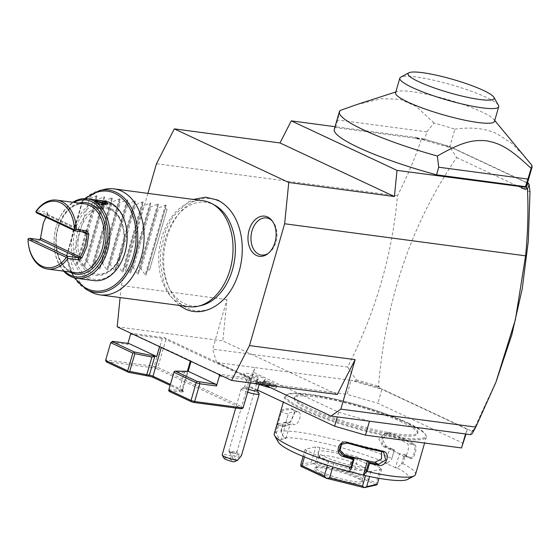 <?xml version="1.0" encoding="UTF-8"?>
<svg xmlns="http://www.w3.org/2000/svg" width="560" height="560" viewBox="0 0 560 560"><rect width="100%" height="100%" fill="white"/><g stroke="black" fill="none" stroke-linecap="round" stroke-linejoin="round"><path stroke-width="0.42" stroke-dasharray="2.8 2.1" d="M147.91 193.382L121.31 285.551L120.113 297.563M241.346 237.118A56.511 38.927 -82.4 0 0 218.456 201.012A56.511 38.927 -82.4 0 0 166.852 237.734A56.511 38.927 -82.4 0 0 187.488 308.301A56.511 38.927 -82.4 0 0 235.424 281.617M337.267 394.492L222.838 340.9L226.961 299.614L212.674 349.104L216.58 362.453L264.222 384.769M527.506 182.889L449.813 146.503L422.24 138.593L418.278 138.068L415.569 138.614L421.309 139.384C415.03 158.221 407.071 177.03 397.418 195.811C392.392 254.478 375.795 311.563 347.634 367.073L212.674 349.104M397.418 195.811L156.471 163.73M226.961 299.614L121.31 285.551M369.495 421.197L338.639 412.223L253.197 372.197L254.996 367.57L216.58 362.453M275.562 384.699A9.359 1.442 16.1 0 1 266.224 383.733A9.359 1.442 16.1 0 1 257.803 379.575A9.359 1.442 16.1 0 1 258.349 379.435A11.235 1.729 16.1 0 1 243.684 373.66A11.235 1.729 16.1 0 1 250.824 373.947A11.235 1.729 -163.9 0 1 265.237 379.876A11.235 1.729 -163.9 0 1 264.061 380.198A9.359 1.442 16.1 0 1 275.562 384.699L276.472 386.302A10.696 1.645 -163.9 0 1 276.528 386.589A10.696 1.645 -163.9 0 1 265.797 385.203A10.696 1.645 -163.9 0 1 255.983 380.653A10.696 1.645 -163.9 0 1 256.179 380.443A10.696 1.645 -163.9 0 1 256.676 380.303L256.739 381.535A9.8 1.512 -163.9 0 0 256.949 381.584A9.8 1.512 -163.9 0 0 262.29 382.27L263.655 381.234L264.061 380.198M253.197 372.197L249.165 386.155L254.996 367.57L351.043 380.359L347.018 394.317L377.867 403.291L463.316 443.31M347.634 367.073L356.09 379.757L355.901 381.003L351.043 380.359L381.899 389.333L377.867 403.291M250.971 381.528L347.018 394.317M338.639 412.223L337.288 416.906M257.572 390.096L249.165 386.155M465.542 433.986L467.341 429.352L465.99 434.042M467.341 429.352L381.899 389.333M402.346 420.875A64.162 9.877 16.1 0 0 335.587 399.245A64.162 9.877 16.1 0 0 294.595 396.942A64.162 9.877 16.1 0 0 310.142 408.597A64.162 9.877 16.1 0 0 376.894 430.227A64.162 9.877 16.1 0 0 417.886 432.53A64.162 9.877 16.1 0 0 402.346 420.875M401.975 422.142A64.162 9.877 16.1 0 0 335.223 400.512A64.162 9.877 16.1 0 0 294.231 398.209A64.162 9.877 16.1 0 0 309.771 409.864A64.162 9.877 16.1 0 0 376.53 431.494A64.162 9.877 16.1 0 0 417.522 433.797A64.162 9.877 16.1 0 0 401.975 422.142M408.128 422.961A72.716 11.2 -163.9 0 1 425.369 434.245A72.716 11.2 -163.9 0 1 384.363 434.651A72.716 11.2 -163.9 0 1 303.625 409.045A72.716 11.2 -163.9 0 1 287.35 394.408A72.716 11.2 -163.9 0 1 337.687 399.651A72.716 11.2 -163.9 0 1 408.128 422.961M408.478 423.801A73.514 11.319 -163.9 0 1 425.915 435.211A73.514 11.319 -163.9 0 1 426.293 437.15A73.514 11.319 -163.9 0 1 379.323 434.511A73.514 11.319 -163.9 0 1 302.827 409.731A73.514 11.319 -163.9 0 1 285.019 396.375A73.514 11.319 -163.9 0 1 286.377 394.933A73.514 11.319 -163.9 0 1 337.267 400.232A73.514 11.319 -163.9 0 1 408.478 423.801M407.666 479.395A68.173 10.5 -163.9 0 0 397.047 467.95L401.485 464.149L402.878 463.645L405.216 455.525A73.514 11.319 -163.9 0 1 410.27 458.346C414.05 461.272 418.376 446.257 414.372 444.136A73.514 11.319 16.1 0 0 404.159 438.774A73.514 11.319 16.1 0 0 390.481 432.943L389.83 433.692A72.716 11.2 -163.9 0 1 413.462 444.759L406.98 443.366C410.613 445.2 406.714 458.703 403.319 456.057A65.499 10.087 -163.9 0 0 394.513 451.458L389.557 449.134L394.38 449.778L391.573 459.508L387.135 463.309L385.532 463.092L389.557 449.134M402.878 463.645A73.514 11.319 -163.9 0 1 415.52 474.46M401.485 464.149L404.292 454.419L405.216 455.525M397.047 467.95L395.444 467.733L399.469 453.775L404.292 454.419M404.411 454.454A72.716 11.2 -163.9 0 1 409.801 457.45L403.319 456.057L409.801 457.45C413.161 460.096 417.06 446.586 413.462 444.759L414.372 444.136M399.469 453.775L394.513 451.458A65.499 10.087 -163.9 0 0 382.858 446.474L378.959 439.145L384.594 433.447L386.519 433.783A65.499 10.087 -163.9 0 1 406.98 443.366M410.27 458.346L409.801 457.45M387.135 463.309A68.173 10.5 -163.9 0 0 283.941 437.829L280.861 431.074A73.514 11.319 -163.9 0 1 391.818 458.465M280.861 431.074L283.206 422.954A73.514 11.319 -163.9 0 1 287.98 422.863L290.451 421.904L294.686 411.922L292.082 408.653A73.514 11.319 16.1 0 0 280.77 411.152L280.665 411.467M284.585 426.825L288.295 414.064L284.585 426.825L277.62 424.9L276.668 425.362A73.514 11.319 -163.9 0 1 277.949 424.116A73.514 11.319 -163.9 0 1 277.97 424.109L275.625 432.229L279.251 438.865L281.288 439.551L285.313 425.593L279.188 423.528L276.381 433.258M274.253 433.685A73.514 11.319 -163.9 0 1 275.625 432.229M390.481 432.943C382.536 429.471 378.203 444.486 386.379 447.16A73.514 11.319 -163.9 0 1 394.163 450.345M386.379 447.16L386.169 446.383A72.716 11.2 -163.9 0 1 394.38 449.757M394.38 449.778L391.573 459.508M281.071 432.222L283.878 422.492L283.206 422.954M283.836 422.464A72.716 11.2 -163.9 0 1 288.848 422.359L290.962 421.519L294.77 412.538L293.139 409.794L292.509 409.668A72.716 11.2 16.1 0 0 281.323 412.139L277.655 424.83A72.716 11.2 -163.9 0 1 278.922 423.598A72.716 11.2 -163.9 0 1 279.083 423.514L277.97 424.109M287.98 422.863L288.848 422.359L294.315 424.613A65.499 10.087 -163.9 0 0 287.658 425.075L285.313 425.593M292.082 408.653L292.509 409.668L298.613 412.055L293.139 409.794M280.77 411.152L281.323 412.139L288.295 414.064A65.499 10.087 -163.9 0 1 297.983 411.922C302.855 411.726 298.956 425.229 294.315 424.613M276.668 425.362L277.62 424.9M278.271 442.043A68.173 10.5 -163.9 0 1 279.251 438.865M352.877 457.24L348.845 471.198L349.482 471.352M395.444 467.733L385.532 463.092M283.941 437.829L285.978 438.515L281.288 439.551M348.845 471.198L349.279 471.667M381.661 469.063L371.077 471.401A40.103 6.174 -163.9 0 1 366.898 470.841L333.97 462.714A40.103 6.174 -163.9 0 1 328.664 460.929L306.32 450.464A40.103 6.174 -163.9 0 1 305.186 449.232L315.77 446.894A40.103 6.174 -163.9 0 1 319.949 447.454L352.87 455.581A40.103 6.174 -163.9 0 1 358.183 457.366L380.527 467.831A40.103 6.174 -163.9 0 1 381.661 469.063L378.987 478.317M381.556 451.542L378.532 449.652A65.499 10.087 -163.9 0 1 348.383 442.211L341.684 443.968M285.978 438.515L290.01 424.557L283.878 422.492M290.01 424.557L287.658 425.075A65.499 10.087 -163.9 0 0 284.627 426.755L277.655 424.83M358.183 457.366L353.787 472.598L350.847 472.976L376.418 484.96A40.103 6.174 -163.9 0 1 376.439 484.981M376.418 484.96L376.131 483.063L380.527 467.831M353.787 472.598L376.131 483.063M350.847 472.976A40.103 6.174 16.1 0 0 350.749 472.948L348.481 470.806L352.87 455.581M319.949 447.454L315.553 462.679L348.481 470.806M315.553 462.679L313.068 463.645A40.103 6.174 16.1 0 0 312.991 463.631L311.374 462.126L315.77 446.894M305.186 449.232L303.114 456.421M300.79 464.457L311.374 462.126M306.32 450.464L304.444 456.96M328.664 460.929L327.418 465.234M333.97 462.714L332.759 466.921M366.898 470.841L365.519 475.636M371.077 471.401L369.6 476.518M313.068 463.645L350.749 472.948M300.881 466.305L312.991 463.631M320.411 473.214A25.396 3.913 16.1 0 0 348.614 482.153A25.396 3.913 16.1 0 0 362.936 482.013A25.396 3.913 16.1 0 0 356.909 478.072A25.396 3.913 16.1 0 0 332.311 469.931A25.396 3.913 16.1 0 0 314.727 468.104A25.396 3.913 16.1 0 0 320.411 473.214M321.741 472.073A24.059 3.703 16.1 0 0 346.773 480.186A24.059 3.703 16.1 0 0 362.145 481.047A24.059 3.703 16.1 0 0 362.019 480.41A24.059 3.703 16.1 0 0 356.314 476.679A24.059 3.703 16.1 0 0 333.011 468.965A24.059 3.703 16.1 0 0 316.351 467.229A24.059 3.703 16.1 0 0 315.91 467.705A24.059 3.703 16.1 0 0 321.741 472.073M365.253 469.917A24.059 3.703 -163.9 0 0 365.442 469.63A24.059 3.703 -163.9 0 0 359.611 465.255A24.059 3.703 16.1 0 0 334.579 457.149A24.059 3.703 16.1 0 0 319.207 456.281A24.059 3.703 16.1 0 0 319.207 456.631A24.059 3.703 16.1 0 0 325.038 460.656A24.059 3.703 -163.9 0 0 349.076 468.538A24.059 3.703 -163.9 0 0 365.253 469.917L368.557 466.781A26.376 4.06 -163.9 0 1 350.826 465.269A26.376 4.06 -163.9 0 1 324.471 456.624A26.376 4.06 -163.9 0 1 318.08 452.214A26.376 4.06 -163.9 0 1 333.865 452.55A26.376 4.06 -163.9 0 1 362.376 461.671A26.376 4.06 -163.9 0 1 368.557 466.781M386.519 433.783L389.83 433.692L387.905 433.356L382.249 439.054L386.169 446.383L382.858 446.474M355.901 381.003L378.882 387.597L472.283 431.347L471.541 431.704L470.4 434.63M471.541 431.704L473.221 430.717L471.933 434.021M473.221 430.717L472.647 430.08L472.101 431.193M472.647 430.08L472.283 431.347M497.021 379.407L473.375 430.416M415.569 138.614L416.143 137.494L335.034 126.7M378.882 387.597L379.246 386.33L378.525 385.987C385.819 298.963 411.873 222.817 456.687 157.549L450.247 147.7L421.309 139.384M378.525 385.987L377.727 386.995L379.246 386.33M356.09 379.757L378.119 386.169M422.24 138.593L421.491 139.328M418.278 138.068L416.143 137.494M449.771 146.804A100.254 15.435 16.1 0 0 424.655 139.447L426.853 131.838L434.021 122.997A100.254 15.435 -163.9 0 1 454.86 129.171L449.771 146.804L526.673 182.819A100.254 15.435 16.1 0 1 526.911 184.94M424.655 139.447L335.706 127.61A100.254 15.435 16.1 0 0 334.271 129.339M450.247 147.7L449.813 146.503M456.687 157.549L529.991 191.884M444.948 145.201L450.331 147.322M375.424 386.68L377.727 386.995M531.762 165.193L526.673 182.819M454.86 129.171C471.324 126.784 485.422 128.345 497.154 133.854L511.777 143.339L525.749 157.591M335.706 127.61L340.13 110.495M426.853 131.838L337.904 119.994M434.021 122.997L416.227 106.393L400.253 99.295L381.591 98.679L356.636 104.615M395.598 92.806A51.464 7.924 -163.9 0 1 397.327 91.476A51.464 7.924 -163.9 0 1 433.804 95.893A51.464 7.924 -163.9 0 1 482.02 112A51.464 7.924 -163.9 0 1 493.731 119.301A51.464 7.924 -163.9 0 1 494.487 121.352M498.456 105.336A51.464 7.924 16.1 0 0 487.004 97.706A51.464 7.924 16.1 0 0 436.954 80.983A51.464 7.924 16.1 0 0 400.771 77.14M243.684 373.66A12.033 12.033 0 0 0 246.617 380.506A6.685 1.029 16.1 0 1 246.505 380.226A6.685 1.029 16.1 0 1 250.747 380.464A6.685 1.029 -163.9 0 1 259.35 383.936A6.685 1.029 -163.9 0 1 259.105 384.111A6.685 1.029 -163.9 0 1 258.86 384.16M246.617 380.506A6.685 1.029 16.1 0 0 253.764 383.376M258.349 379.435L256.676 380.303M263.655 381.234A10.696 1.645 -163.9 0 1 276.472 386.302M262.29 382.27A10.696 1.645 -163.9 0 1 276.164 387.856A10.696 1.645 -163.9 0 1 270.522 387.723M258.517 384.013A10.696 1.645 -163.9 0 1 255.612 381.927A10.696 1.645 -163.9 0 1 256.739 381.535M267.057 384.629L269.521 385.784L268.352 386.043L262.255 383.992L263.424 383.733L267.057 384.629L267.792 382.095L270.256 383.25L269.087 383.509L262.99 381.451L264.152 381.199L267.792 382.095M269.521 385.784L270.256 383.25M263.424 383.733L264.152 381.199M262.255 383.992L262.99 381.451M264.719 385.147L265.454 382.606M268.352 386.043L269.087 383.509M257.369 390.775A6.685 1.029 -163.9 0 0 257.341 390.6A6.685 1.029 -163.9 0 0 248.773 387.303A6.685 1.029 16.1 0 0 244.65 386.939A6.685 1.029 16.1 0 0 244.531 387.072A6.685 1.029 16.1 0 0 248.528 389.235M244.65 386.939L241.402 388.682A9.359 1.442 16.1 0 1 247.17 389.193A9.359 1.442 -163.9 0 1 259.161 393.806M241.402 388.682A9.359 1.442 16.1 0 0 241.227 388.864A9.359 1.442 16.1 0 0 247.681 392.182M224.056 458.311A6.685 1.029 -163.9 0 1 229.516 458.668L232.043 456.204A9.359 1.442 16.1 0 0 228.123 455.182A9.359 1.442 16.1 0 0 222.18 454.853M229.516 458.668L233.786 461.839M232.043 456.204L239.925 453.894L241.437 455.637M238.889 455.651A3.339 1.253 151.2 0 1 239.036 455.812A3.339 1.253 151.2 0 1 236.957 458.374A3.339 1.253 151.2 0 1 233.324 459.193A3.339 1.253 151.2 0 1 233.177 459.025A3.339 1.253 151.2 0 1 235.256 456.463A3.339 1.253 151.2 0 1 238.889 455.651M233.87 452.109L229.607 451.92L229.754 452.361L228.872 451.451A4.011 0.616 16.1 0 1 228.788 451.262A4.011 0.616 16.1 0 1 231.329 451.402A4.011 0.616 -163.9 0 1 233.87 452.109L236.705 451.661L236.866 452.179L258.342 377.783A4.011 0.616 16.1 0 0 253.183 375.697A4.011 0.616 16.1 0 0 250.635 375.557A4.011 0.616 16.1 0 0 255.794 377.643A4.011 0.616 16.1 0 0 258.342 377.783M236.705 451.661L235.921 453.628A4.011 0.616 -163.9 0 1 233.947 453.341A4.011 0.616 16.1 0 1 228.872 451.451M230.825 452.823L229.607 451.92A3.339 1.253 -28.8 0 0 229.6 452.508A3.339 1.253 -28.8 0 0 229.747 452.669A3.339 1.253 151.2 0 0 230.825 452.823L235.921 453.628M117.187 326.837L222.838 340.9M168.749 389.732L181.832 390.369A2.674 0.413 16.1 0 0 182.693 390.313L191.114 361.123A2.674 0.413 16.1 0 0 191.114 361.123L218.939 374.171L251.594 378.518L251.125 380.058L222.768 376.285M191.03 361.417L191.114 361.137A2.674 0.413 16.1 0 0 190.47 360.64L161.413 347.032A2.674 0.413 16.1 0 0 159.621 346.381L131.789 333.347L164.444 337.694L251.594 378.518L250.355 382.921M219.051 374.542L218.939 374.171M250.299 382.914L251.125 380.058M130.564 334.215L162.26 338.436L164.444 337.694L165.893 339.493L251.335 379.512M162.26 338.436L154.203 366.352L157.836 367.409L156.863 368.718L241.598 408.408L241.451 408.793M165.893 339.493L157.836 367.409L243.278 407.428L241.598 408.408M105.588 360.451L110.922 342.146L127.638 344.372L128.856 343.504M127.638 344.372L127.925 343.378M182.693 390.313A2.674 0.413 16.1 0 0 182.679 390.243A2.674 0.413 16.1 0 0 182.042 389.823L170.31 384.328M169.295 391.412L179.851 391.713L179.235 390.026L184.366 372.26L187.292 371.455M179.851 391.713L182.322 392.042A4.011 0.616 16.1 0 0 183.589 391.846A4.011 0.616 16.1 0 0 182.637 391.223L170.023 385.315M106.533 362.019L106.687 361.634L154.294 367.969L156.863 368.718M155.974 356.279L154.742 356.51M182.322 392.042L181.832 390.369L187.215 371.721L188.44 371.483M184.366 372.26L173.88 371.966M154.294 367.969L154.203 366.352L105.798 359.912L106.687 361.634M201.446 305.459A52.29 36.022 97.6 0 1 184.695 303.765A52.29 36.022 97.6 0 1 165.599 238.476A52.29 36.022 97.6 0 1 213.353 204.491A52.29 36.022 97.6 0 1 214.788 205.219M202.923 200.711A53.466 36.834 -82.4 0 0 160.321 243.215A53.466 36.834 -82.4 0 0 181.216 304.465A53.466 36.834 -82.4 0 0 188.811 306.705M86.324 289.45A51.583 35.532 97.6 0 1 66.647 255.836L70.791 259.518A53.466 36.834 -82.4 0 0 90.804 291.879M104.454 189.378A53.466 36.834 -82.4 0 0 88.375 198.604L82.481 200.97A51.583 35.532 97.6 0 1 99.491 190.554M85.659 198.646A50.295 34.643 97.6 0 0 82.488 201.635L82.481 200.97M66.647 255.836L66.864 255.752A50.295 34.643 97.6 0 0 75.096 278.019M122.528 251.104A33.418 23.023 97.6 0 1 96.754 274.225A33.418 23.023 97.6 0 1 79.8 231.098A33.418 23.023 97.6 0 1 105.574 207.977A33.418 23.023 97.6 0 1 122.528 251.104M123.767 256.284A38.766 26.705 97.6 0 1 88.326 277.13A38.766 26.705 97.6 0 1 75.425 229.369A38.766 26.705 97.6 0 1 103.957 202.419A38.766 26.705 97.6 0 1 126.952 232.358M93.954 280.595A40.103 27.622 97.6 0 1 73.612 228.837A40.103 27.622 97.6 0 1 104.538 201.096M63.707 271.173A40.103 27.622 97.6 0 1 54.285 247.45A40.103 27.622 97.6 0 1 56.322 226.534A40.103 27.622 97.6 0 1 57.582 222.705A40.103 27.622 97.6 0 1 72.877 202.272M64.68 271.306A38.766 26.705 97.6 0 1 54.25 247.03A38.766 26.705 97.6 0 1 56.217 226.807A38.766 26.705 97.6 0 1 57.435 223.104A38.766 26.705 97.6 0 1 73.857 202.405M28.203 242.298A34.755 23.94 97.6 0 1 28.042 239.75L38.605 241.157L40.509 238.413L42.448 225.834L43.54 222.516M45.892 217.231L47.369 214.655L45.962 217.259M40.509 238.413L40.467 239.162M47.551 214.613A33.418 23.023 97.6 0 0 47.075 215.362L47.551 214.613L47.075 215.362L47.222 214.312L36.659 212.905M47.369 214.655L47.775 213.801L46.984 212.128L36.421 210.721M47.775 213.801L47.558 214.662L85.589 232.281M28 238.924L28.042 239.75M97.93 201.656A5.614 0.861 16.1 0 0 95.718 201.719A5.614 0.861 16.1 0 0 95.746 201.866A5.614 0.861 16.1 0 0 97.076 202.741A5.614 0.861 -163.9 0 0 102.515 204.54A5.614 0.861 -163.9 0 0 106.4 204.946L108.038 204.064M105.924 204.225A5.614 0.861 -163.9 0 1 106.505 204.834A5.614 0.861 -163.9 0 1 106.4 204.946M99.071 202.139A5.614 0.861 16.1 0 0 95.641 201.971A5.614 0.861 16.1 0 0 97.006 202.993A5.614 0.861 16.1 0 0 102.844 204.883A5.614 0.861 16.1 0 0 106.428 205.086A5.614 0.861 16.1 0 0 105.154 204.106M96.019 207.109L97.125 203.259L96.572 202.426L99.603 203.847L99.652 204.442L103.376 205.359L104.573 205.1L102.046 203.917L98.322 202.993L97.125 203.259L99.652 204.442L99.603 203.847L98.546 208.292A33.418 23.023 -82.4 0 0 96.019 207.109L97.167 207.011L98.322 202.993L98.007 202.111L96.572 202.426L99.652 203.847L104.069 204.946L103.376 205.359L105.504 204.631L103.789 204.918M102.473 203.21L100.933 207.76L97.167 207.011M103.614 203.749L105.504 204.631L104.573 205.1L103.46 208.943A33.418 23.023 -82.4 0 0 100.933 207.76M103.376 205.359L102.214 209.377L98.546 208.292M102.214 209.377L103.46 208.943M167.132 209.09L149.555 270.004L167.132 209.09L165.214 208.838L166.187 205.17L165.375 205.065L158.676 207.963L157.528 207.816L158.508 204.148L157.689 204.043L150.997 206.941L149.849 206.794L150.822 203.126L150.01 203.014L143.311 205.919L142.163 205.765L143.136 202.104L142.324 201.992L135.625 204.897L134.477 204.743L135.457 201.082L134.638 200.97L127.946 203.875L126.798 203.721L127.771 200.06L126.959 199.948L120.26 202.853L119.112 202.699L120.085 199.031L119.273 198.926L112.574 201.831L111.426 201.677L112.406 198.009L111.587 197.904L104.895 200.809L103.747 200.655L104.72 196.987L103.908 196.882L97.209 199.78L96.061 199.633L97.034 195.965L96.222 195.86L89.523 198.758L71.946 259.672L70.791 259.518M89.523 198.758L88.375 198.604M71.946 259.672L76.055 265.72L76.874 265.825L96.061 199.633M103.908 196.882L83.741 266.742L79.625 260.694L78.477 260.54M83.741 266.742L84.553 266.847L86.163 261.562L103.747 200.655M111.587 197.904L91.427 267.764L87.311 261.716L86.163 261.562M91.427 267.764L92.239 267.869L93.849 262.584L111.426 201.677M119.273 198.926L99.106 268.786L94.997 262.738L93.849 262.584M99.106 268.786L99.925 268.898L101.528 263.606L119.112 202.699M126.959 199.948L106.792 269.808L102.676 263.76L101.528 263.606M106.792 269.808L107.604 269.92L109.214 264.628L126.798 203.721M134.638 200.97L114.478 270.83L110.362 264.782L109.214 264.628M114.478 270.83L115.29 270.942L116.9 265.657L134.477 204.743M142.324 201.992L122.157 271.852L118.048 265.804L116.9 265.657M122.157 271.852L122.976 271.964L124.579 266.679L142.163 205.765M150.01 203.014L129.843 272.881L125.727 266.826L124.579 266.679M129.843 272.881L130.655 272.986L132.265 267.701L149.849 206.794M157.689 204.043L137.529 273.903L133.413 267.855L132.265 267.701M137.529 273.903L138.341 274.008L139.951 268.723L157.528 207.816M165.375 205.065L145.208 274.925L141.099 268.877L139.951 268.723M145.208 274.925L146.027 275.03L147.63 269.745L165.214 208.838M149.555 270.004L147.63 269.745M79.625 260.694L97.209 199.78M87.311 261.716L104.895 200.809M94.997 262.738L112.574 201.831M102.676 263.76L120.26 202.853M110.362 264.782L127.946 203.875M118.048 265.804L135.625 204.897M125.727 266.826L143.311 205.919M133.413 267.855L150.997 206.941M141.099 268.877L158.676 207.963M268.17 253.435A18.711 12.894 -82.4 0 0 268.919 252.924A18.711 12.894 -82.4 0 0 273.049 221.907A18.711 12.894 -82.4 0 0 272.454 221.221M378.532 449.652L382.193 451.668M347.368 443.072L348.383 442.211M255.262 383.579A12.033 4.522 -77.5 0 0 256.949 381.584M161.287 347.487L161.413 347.032M182.637 391.223L182.042 389.823L187.376 371.343M190.337 361.095L190.47 360.64M82.726 200.893L66.836 255.948M82.488 201.635L66.864 255.752M77.987 230.566A34.755 23.94 -82.4 0 0 90.678 273.966A34.755 23.94 -82.4 0 0 122.416 251.377A34.755 23.94 -82.4 0 0 109.725 207.977A34.755 23.94 -82.4 0 0 77.987 230.566M78.932 203.084A36.092 24.864 -82.4 0 0 57.925 227.612A36.092 24.864 -82.4 0 0 69.762 271.978M84.623 203.84A34.755 23.94 -82.4 0 0 57.82 227.885A34.755 23.94 -82.4 0 0 75.446 272.734C61.369 271.761 51.821 248.15 58.247 227.85C63.987 211.309 72.779 203.308 84.623 203.84M46.984 212.128L47.222 214.312M38.605 241.157L39.9 239.694M47.075 215.362L82.257 231.84M99.603 203.847L104.069 204.946M100.632 202.755L98.007 202.111M96.222 195.86L76.055 265.72M97.034 195.965L76.874 265.825M104.72 196.987L84.553 266.847M112.406 198.009L92.239 267.869M120.085 199.031L99.925 268.898M127.771 200.06L107.604 269.92M135.457 201.082L115.29 270.942M143.136 202.104L122.976 271.964M150.822 203.126L130.655 272.986M158.508 204.148L138.341 274.008M166.187 205.17L146.027 275.03M294.231 398.209L294.595 396.942M425.369 434.245L425.915 435.211M426.293 437.15L424.592 443.03M285.019 396.375L283.353 402.171M290.451 421.904L290.962 421.519M294.686 411.922L294.77 412.538M278.922 423.598L277.949 424.116M380.002 450.191L383.663 452.207M341.152 444.374L342.16 443.513M362.019 480.41L362.936 482.013M316.351 467.229L314.727 468.104M319.207 456.281L315.91 467.705M365.442 469.63L362.145 481.047M319.207 456.631L318.08 452.214M384.594 433.447L387.905 433.356M287.35 394.408L286.377 394.933M417.522 433.797L417.886 432.53M397.327 91.476L395.843 91.952M493.731 119.301L494.732 120.491M259.105 384.111A12.033 12.033 0 0 0 265.237 379.876M257.803 379.575L256.179 380.443M255.983 380.653L255.612 381.927M276.528 386.589L276.164 387.856M246.505 380.226L244.531 387.072M259.35 383.936L259.238 384.321M241.227 388.864L235.697 408.023M236.845 451.815L239.036 455.812M229.6 452.508L233.177 459.025M228.788 451.262L250.635 375.557M182.679 390.243L183.589 391.846M179.277 305.438L170.345 296.023L164.045 283.465L160.23 262.703L160.825 249.501L165.816 230.083L172.858 216.783L188.076 202.055L193.389 199.437M82.285 201.047L84.763 198.625M82.243 201.124L66.465 255.78L74.221 277.802M96.754 274.225C108.122 274.743 116.571 267.043 122.094 251.132C128.275 231.602 119.084 208.901 105.574 207.977M54.25 247.03L54.285 247.45M57.435 223.104L57.582 222.705M40.334 239.568L40.481 238.224M47.404 214.361L85.813 232.351M95.746 201.866L94.703 200.039M273.049 221.907L271.873 220.451M268.919 252.924L267.407 254.03"/><path stroke-width="0.84" d="M120.113 297.563L117.187 326.837L231.616 380.429L249.473 345.576L284.634 223.762L288.757 182.476L174.328 128.877L156.471 163.73L147.91 193.382M179.277 305.438L184.947 308.847C203.007 317.779 225.407 305.06 235.424 281.617A56.511 38.927 -82.4 0 0 241.346 237.118C238.203 218.988 230.258 206.612 217.504 199.997L205.611 197.183L193.389 199.437M256.501 255.458A20.258 13.951 97.6 0 1 249.102 230.167A20.258 13.951 97.6 0 1 267.603 217A20.258 13.951 97.6 0 1 271.873 220.451A20.258 13.951 97.6 0 1 267.407 254.03A20.258 13.951 97.6 0 1 256.501 255.458M264.222 384.769L331.079 416.08L340.844 409.129L355.124 359.646L337.267 394.492L231.616 380.429M397.019 170.394L291.284 120.869L279.979 142.947L394.408 196.539L397.019 170.394L526.26 187.313L527.485 189.112C528.465 211.344 527.828 233.59 525.588 255.836L515.403 319.662L495.929 382.207L475.804 427.098L340.844 409.129M249.473 345.576L355.124 359.646M525.588 255.836L284.634 223.762M475.804 427.098L471.933 434.021L470.4 434.63L331.079 416.08M337.288 416.906L334.614 426.181L257.572 390.096M369.495 421.197L365.463 435.155L334.614 426.181M465.99 434.042L461.51 447.944L465.542 433.986M461.51 447.944L365.463 435.155M274.624 435.631L278.271 442.043A68.173 10.5 -163.9 0 0 349.279 471.667L351.372 468.384L350.931 467.502A73.514 11.319 -163.9 0 1 292.061 447.041A73.514 11.319 -163.9 0 1 274.624 435.631A73.514 11.319 -163.9 0 1 274.253 433.685L276.633 425.446M350.931 467.502L353.269 459.375A73.514 11.319 -163.9 0 1 343.448 456.638C333.97 454.265 338.289 439.236 347.55 442.428A73.514 11.319 16.1 0 0 382.753 451.122C391.118 452.277 386.764 467.299 378.651 465.332A73.514 11.319 -163.9 0 1 369.565 463.4L367.22 471.52L365.974 471.989L363.888 475.272A68.173 10.5 -163.9 0 0 407.666 479.395L414.169 475.909A73.514 11.319 -163.9 0 1 367.22 471.52M424.592 443.03L415.52 474.46A73.514 11.319 -163.9 0 1 414.169 475.909M280.77 411.152L276.668 425.362M349.482 471.352L363.888 475.272M343.448 456.638L343.707 455.763A72.716 11.2 -163.9 0 0 354.109 458.654L352.877 457.24L367.479 460.845L368.788 462.259L365.974 471.989M363.454 474.803L367.479 460.845M381.556 451.542L381.493 459.004L374.864 462.343A65.499 10.087 -163.9 0 1 360.178 459.039A65.499 10.087 -163.9 0 1 344.722 454.895L340.123 450.247L341.684 443.968M351.372 468.384L354.179 458.654M354.109 458.654L353.269 459.375M347.55 442.428L347.368 443.072A72.716 11.2 16.1 0 0 382.193 451.668L383.663 452.207L385.686 459.928L378.525 464.359A72.716 11.2 -163.9 0 1 368.886 462.301L369.565 463.4M344.722 454.895L343.707 455.763L339.038 450.786L341.152 444.374L347.368 443.072M382.753 451.122L382.193 451.668M378.651 465.332L378.525 464.359L374.864 462.343M378.987 478.317L377.265 484.288L376.439 484.981L364.329 487.655A40.103 6.174 -163.9 0 1 364.259 487.648L326.571 478.338A40.103 6.174 -163.9 0 1 326.48 478.31L300.902 466.333L301.924 465.689L304.444 456.96M303.114 456.421L300.79 464.457L300.881 466.305A40.103 6.174 16.1 0 0 300.902 466.333M327.418 465.234L324.268 476.154L301.924 465.689M324.268 476.154L326.48 478.31M326.571 478.338L329.574 477.939L332.759 466.921M365.519 475.636L362.502 486.073L329.574 477.939M362.502 486.073L364.259 487.648M364.329 487.655L366.681 486.626L369.6 476.518M377.265 484.288L366.681 486.626M527.485 188.979L529.165 184.66L529.991 191.884L528.311 241.15L522.221 288.806L511.798 334.894L495.929 382.207M522.298 186.788L521.745 188.342L527.485 189.112M521.878 187.019L521.745 188.342M394.408 196.539L288.757 182.476M279.979 142.947L174.328 128.877M291.284 120.869L335.034 126.7M526.26 187.313L527.583 183.904L528.549 183.379L527.506 182.889M395.843 91.952L356.636 104.615L340.13 110.495A100.254 15.435 16.1 0 0 339.36 111.713L334.271 129.339A100.254 15.435 16.1 0 0 436.534 174.832L525.476 186.676A100.254 15.435 16.1 0 0 526.911 184.94L532 167.314A100.254 15.435 16.1 0 0 531.762 165.193L494.732 120.491M527.583 183.904L528.64 184.002L529.165 184.66M528.64 184.002L528.549 183.379M339.36 111.713A100.254 15.435 16.1 0 0 363.643 129.92A100.254 15.435 16.1 0 0 437.339 156.03C462.084 141.911 472.563 139.664 486.43 140.791C500.157 143.339 509.915 148.274 531.23 168.525A100.254 15.435 16.1 0 0 532 167.314M531.23 168.525L525.476 186.676M527.674 179.06L438.732 167.216L436.534 174.832M437.339 156.03L438.732 167.216M498.715 106.694L494.487 121.352A51.464 7.924 -163.9 0 1 461.608 119.504A51.464 7.924 -163.9 0 1 408.065 102.158A51.464 7.924 -163.9 0 1 395.598 92.806L399.826 78.155A51.464 7.924 16.1 0 0 412.293 87.5A51.464 7.924 16.1 0 0 465.836 104.846A51.464 7.924 16.1 0 0 498.715 106.694A51.464 7.924 16.1 0 0 498.456 105.336L493.899 97.314A44.779 6.895 16.1 0 0 483.28 90.363A44.779 6.895 16.1 0 0 439.901 76.006A44.779 6.895 16.1 0 0 408.905 72.779A44.779 6.895 16.1 0 0 418.929 81.795A44.779 6.895 16.1 0 0 468.643 97.559A44.779 6.895 16.1 0 0 493.899 97.314M408.905 72.779L400.771 77.14A51.464 7.924 16.1 0 0 399.826 78.155M258.86 384.16A6.685 1.029 -163.9 0 1 255.108 383.698A12.033 4.522 -77.5 0 0 255.262 383.579M253.764 383.376A6.685 1.029 16.1 0 0 255.108 383.698M270.522 387.723A10.696 1.645 -163.9 0 1 258.517 384.013M248.528 389.235A6.685 1.029 16.1 0 0 253.127 390.544A6.685 1.029 -163.9 0 0 257.369 390.775L259.238 384.321M257.397 390.698L259.161 393.806A9.359 1.442 -163.9 0 1 259.21 394.058A9.359 1.442 -163.9 0 1 253.267 393.729A9.359 1.442 16.1 0 1 247.681 392.182M235.697 408.023L222.18 454.853A9.359 1.442 16.1 0 0 222.229 455.098A9.359 1.442 16.1 0 0 234.227 459.711A9.359 1.442 16.1 0 0 237.559 460.299L233.786 461.839A6.685 1.029 -163.9 0 1 224.056 458.311L222.229 455.098M259.21 394.058L241.437 455.637L237.559 460.299M222.768 376.285L219.429 375.837L219.051 374.542M219.429 375.837L216.503 385.987L199.787 383.768L194.663 401.527L243.068 407.974L250.355 382.921M191.03 361.417L188.181 371.287A2.674 0.413 -163.9 0 1 187.327 371.336L175.154 371.112L197.134 381.402L196.161 382.711L191.03 400.477L194.663 401.527L193.837 402.451L241.451 408.793L243.068 407.974L250.299 382.914M131.516 333.543L130.564 334.215L127.925 343.378M170.31 384.328L152.992 376.215A2.674 0.413 16.1 0 0 149.359 375.165L154.854 356.125A2.674 0.413 -163.9 0 1 156.688 356.538L159.537 346.668M156.688 356.538L128.856 343.504L112.546 341.327L112.392 341.712L134.372 352.009L154.854 356.125M188.181 371.287L216.013 384.321L216.503 385.987M170.023 385.315L153.587 377.615A4.011 0.616 16.1 0 0 148.141 376.033L128.506 372.309L127.715 370.818L132.846 353.052L134.022 352.758L134.372 352.009M175.154 371.112L174.132 371.539L168.651 390.53L169.295 391.412L191.268 401.702L193.837 402.451M127.715 370.818L105.588 360.451L106.533 362.019L128.506 372.309M148.141 376.033L149.359 375.165L129.717 371.448L128.541 371.749M154.742 356.51L151.9 357.049L146.769 374.815L145.677 375.704M129.717 371.448L134.848 353.682L134.022 352.758M112.546 341.327L110.712 342.692L132.846 353.052M105.588 360.451L110.712 342.692L112.392 341.712M134.848 353.682L151.9 357.049M168.651 390.53L174.132 371.539M216.013 384.321L197.134 381.402M174.027 372.344L196.161 382.711L199.787 383.768L199.696 382.151M168.903 390.11L191.03 400.477L191.268 401.702M211.988 203.693L214.788 205.219A52.29 36.022 97.6 0 1 234.731 258.881A52.29 36.022 97.6 0 1 201.446 305.459L198.338 306.201A53.466 36.834 -82.4 0 0 232.372 258.566A53.466 36.834 -82.4 0 0 211.988 203.693A53.466 36.834 -82.4 0 0 210.518 202.951A53.466 36.834 -82.4 0 0 202.923 200.711L113.981 188.867A53.466 36.834 -82.4 0 0 104.454 189.378L99.491 190.554A51.583 35.532 97.6 0 1 137.102 245.882A51.583 35.532 97.6 0 1 86.324 289.45L90.804 291.879A53.466 36.834 -82.4 0 0 92.274 292.628A53.466 36.834 -82.4 0 0 99.869 294.868A53.466 36.834 -82.4 0 0 142.471 252.364A53.466 36.834 -82.4 0 0 121.576 191.107A53.466 36.834 -82.4 0 0 113.981 188.867M99.869 294.868L188.811 306.705A53.466 36.834 -82.4 0 0 198.338 306.201M72.877 202.272A40.103 27.622 97.6 0 1 87.248 198.793L104.538 201.096A40.103 27.622 97.6 0 1 126.91 231.938L126.952 232.358A38.766 26.705 97.6 0 1 124.985 252.581A38.766 26.705 97.6 0 1 123.767 256.284L123.62 256.683A40.103 27.622 97.6 0 1 93.954 280.595L76.664 278.292A40.103 27.622 97.6 0 1 63.707 271.173M126.91 231.938A40.103 27.622 97.6 0 1 124.873 252.854A40.103 27.622 97.6 0 1 123.62 256.683M87.248 198.793A40.103 27.622 97.6 0 1 107.59 250.551A40.103 27.622 97.6 0 1 76.664 278.292M106.869 202.328L108.038 204.064L96.306 200.921L94.703 200.039L99.211 200.445L106.869 202.328M73.857 202.405A38.766 26.705 97.6 0 1 101.318 210.301A38.766 26.705 97.6 0 1 105.77 250.019A38.766 26.705 97.6 0 1 64.68 271.306M86.884 230.811L85.589 232.281L75.026 230.874L36.659 212.905L35.854 211.722L36.421 210.721A34.755 23.94 97.6 0 1 56.763 200.13A34.755 23.94 97.6 0 1 76.321 229.404L86.884 230.811L88.823 234.073L86.884 246.645L81.963 257.824L78.505 259.847L67.942 258.44A34.755 23.94 97.6 0 1 47.593 269.031A34.755 23.94 97.6 0 1 28.203 242.298L28.161 241.878A33.418 23.023 97.6 0 1 28.007 239.428L28 238.924L29.337 238.287L39.9 239.694L40.411 239.386M45.962 217.259L43.393 222.915L45.892 217.231M43.393 222.915L40.481 238.203A33.418 23.023 -82.4 0 0 40.467 239.162L40.481 238.203L39.9 239.694L78.267 257.656L67.697 256.256L67.13 257.25L66.374 257.397L28.007 239.428M88.823 234.073L86.933 234.024L86.947 233.065L86.933 234.024C86.639 242.536 84.441 250.145 80.339 256.865L79.856 257.614L80.339 256.865L78.267 257.656L78.505 259.847M81.963 257.824L40.481 238.203M79.856 257.614A33.418 23.023 -82.4 0 0 80.339 256.865M67.942 258.44L67.13 257.25M67.697 256.256L29.337 238.287M66.374 257.397A33.418 23.023 97.6 0 1 42.868 266.525A33.418 23.023 97.6 0 1 28.161 241.878M86.947 233.065A33.418 23.023 97.6 0 1 86.933 234.024L85.813 232.351M35.854 211.722L74.984 230.048L76.321 229.404M75.026 230.874L74.984 230.048M36.064 211.505A33.418 23.023 97.6 0 1 60.375 202.727A33.418 23.023 97.6 0 1 74.431 229.474M105.924 204.225A5.614 0.861 -163.9 0 0 105.147 203.812A5.614 0.861 16.1 0 0 97.93 201.656M105.154 204.106A5.614 0.861 16.1 0 0 105.07 204.064A5.614 0.861 16.1 0 0 99.071 202.139M103.614 203.749L102.473 203.21L102.046 203.917M272.454 221.221A18.711 12.894 -82.4 0 0 269.101 218.722A18.711 12.894 -82.4 0 0 252.007 230.881A18.711 12.894 -82.4 0 0 258.846 254.247A18.711 12.894 -82.4 0 0 268.17 253.435M153.587 377.615L152.992 376.215L161.287 347.487M187.376 371.343L190.337 361.095M85.659 198.646A50.295 34.643 97.6 0 1 130.991 210.847A50.295 34.643 97.6 0 1 122.038 278.103A50.295 34.643 97.6 0 1 75.096 278.019M69.762 271.978A36.092 24.864 -82.4 0 0 104.062 249.221A36.092 24.864 -82.4 0 0 78.932 203.084M47.593 269.031L75.446 272.734A34.755 23.94 -82.4 0 0 102.249 248.689A34.755 23.94 -82.4 0 0 84.623 203.84L56.763 200.13M82.257 231.84L86.933 234.024M102.473 203.21L100.632 202.755M283.353 402.171L280.665 411.467M84.763 198.625L99.491 190.554M74.221 277.802L86.324 289.45M40.362 239.477L40.467 238.952"/></g></svg>
